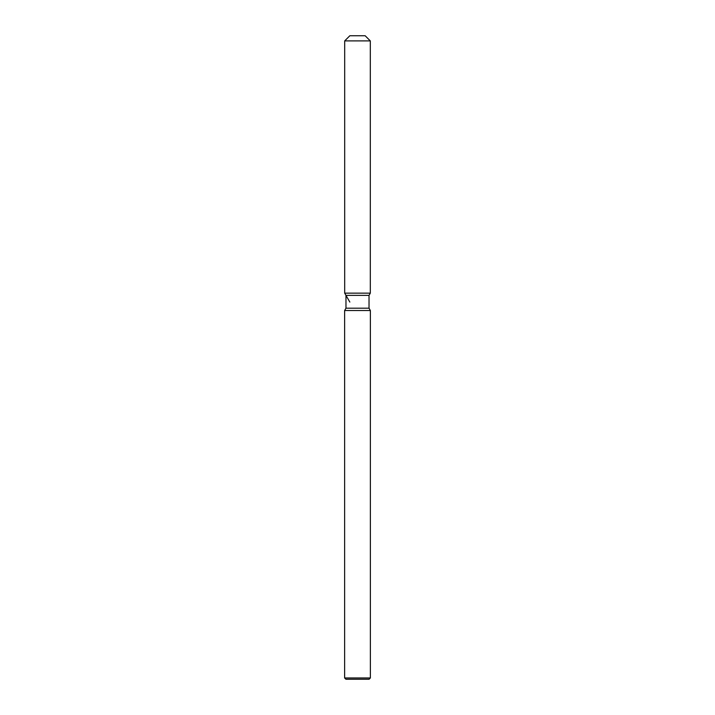 <?xml version="1.0" encoding="UTF-8"?>
<svg xmlns="http://www.w3.org/2000/svg" width="715" height="715" viewBox="0 0 715 715"><rect width="100%" height="100%" fill="white"/><g stroke="black" fill="none" stroke-linecap="round" stroke-linejoin="round"><path stroke-width="1.07" d="M365.159 35.75L349.841 35.75L365.159 35.75L370.307 40.898L370.307 293.15L357.5 293.15L370.307 293.15L369.029 295.367L369.029 308.192L370.37 310.524L370.37 677.963L344.63 677.963L345.917 679.25L369.083 679.25L370.37 677.963M369.029 308.192L345.971 308.192L345.971 295.367L369.029 295.367L370.307 293.15M345.971 308.192L344.63 310.524L370.37 310.524M349.841 35.75L344.693 40.898L344.693 293.15L357.5 293.15L344.693 293.15L345.971 295.367M344.693 40.898L370.307 40.898M344.63 310.524L344.63 677.963M349.841 302.07L344.693 293.15"/></g></svg>

